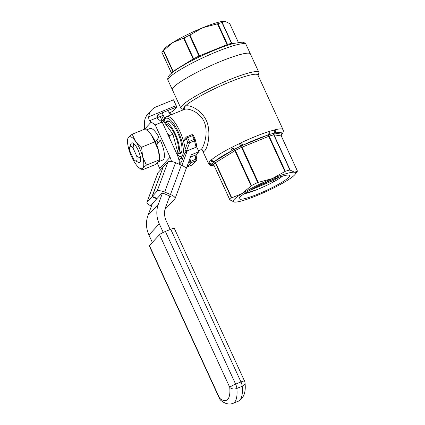 <?xml version="1.0" encoding="UTF-8"?>
<svg xmlns="http://www.w3.org/2000/svg" width="425" height="425" viewBox="0 0 425 425"><rect width="100%" height="100%" fill="white"/><g stroke="black" fill="none" stroke-linecap="round" stroke-linejoin="round"><path stroke-width="0.64" d="M244.125 193.789A23.773 3.262 155.3 0 0 273.727 181.757L273.179 180.572L279.384 177.06M244.147 193.773L257.306 189.513M273.727 181.757A23.773 3.262 155.3 0 0 282.668 176.062M274.97 129.827A2.64 2.157 -108.2 0 1 274.454 133.142L273.966 133.232A2.64 2.109 -104.1 0 0 274.428 129.986L275.703 129.625A2.64 2.189 -102.8 0 1 274.869 133.105L281.594 134.146A2.64 2.577 26.5 0 0 282.864 132.945L282.806 133.078A2.64 2.545 -156.9 0 1 281.738 134.263L281.594 134.146A38.303 5.254 155.3 0 0 274.869 133.105L274.454 133.142A1.323 1.28 -81.2 0 0 273.976 134.826L273.737 134.858A37.639 5.164 155.3 0 0 269.168 136.165A1.323 0.892 72.6 0 1 269.264 134.576L267.452 135.224A38.303 5.254 155.3 0 0 242.834 145.222L240.837 146.126A38.739 5.318 155.3 0 0 234.462 149.281L232.783 150.2A38.303 5.254 155.3 0 0 214.896 161.234L213.802 162.026A38.739 5.318 155.3 0 0 212.128 163.837L212.256 164.093A38.303 5.254 155.3 0 0 214.184 165.819M184.062 109.517L184.631 106.712C188.004 102.877 205.317 111.037 208.112 126.05C211.108 140.76 204.515 156.294 202.284 149.988M201.987 149.398L202.353 150.046L200.743 149.786C202.953 148.899 208.287 135.761 205.11 124.392C201.763 112.636 188.477 107.647 184.344 109.406L166.653 116.588A21.792 6.768 67.9 0 1 183.542 141.259L183.876 139.74L186.315 137.105A1.323 1.243 42.7 0 0 186.118 138.47L183.542 141.259A21.792 6.768 -112.1 0 1 185.093 149.324A21.792 6.768 67.9 0 1 185.125 152.665L186.336 151.305C185.486 151.093 185.072 150.434 185.093 149.324L187.829 142.189L186.118 138.47L187.59 137.673A1.323 0.409 -112.1 0 0 186.788 136.776A1.323 0.409 -112.1 0 0 186.734 136.813A1.323 1.243 42.7 0 0 186.315 137.105A1.323 1.323 0 0 1 186.788 136.776L191.707 134.778A1.323 0.409 67.9 0 1 192.509 135.671L187.59 137.673L189.295 141.387L188.827 142.534L187.829 142.189M177.347 155.083L180.274 156.942L183.053 156.968A21.792 6.768 -112.1 0 0 183.334 156.83M185.066 153.202A21.792 6.768 -112.1 0 0 185.125 152.665L185.268 152.979M187.112 150.987L186.336 151.305L189.582 142.832L188.827 142.534M196.116 147.215L194.507 140.829A1.323 1.259 -14.1 0 0 195.117 139.177L194.22 139.389A1.323 0.409 67.9 0 1 194.507 140.829L189.582 142.832M189.295 141.387L194.22 139.389L192.509 135.671L193.407 135.447L195.117 139.166A1.323 1.323 0 0 1 195.197 139.395L196.648 145.159L196.653 146.662M275.703 129.625A40.943 5.615 155.3 0 1 283.029 129.636C283.475 130.098 283.417 131.203 282.864 132.945L282.864 132.945A2.64 2.577 26.5 0 0 282.88 132.919M229.867 199.856L234.271 202.072A34.34 4.712 -24.7 0 1 242.186 193.508A34.34 4.712 -24.7 0 1 272.335 178.585L257.709 182.511A37.639 5.164 -24.7 0 0 251.51 185.576L242.186 193.508L231.439 197.96L215.284 162.833A1.323 1.201 47.9 0 0 213.802 162.026A2.64 2.396 -132.1 0 1 210.843 160.416L211.592 159.694A2.64 2.332 -129.8 0 0 214.896 161.234L232.783 150.2A2.64 0.908 -117.6 0 1 230.717 147.895L232.672 146.944A40.943 5.615 155.3 0 1 239.413 143.607L241.458 142.577L242.834 145.222L267.452 135.224A2.64 1.668 -108.2 0 0 267.777 131.888L269.455 131.405A40.943 5.615 155.3 0 1 274.428 129.986M284.899 171.519L272.335 178.585A34.34 4.712 -24.7 0 1 294.567 172.231A34.34 4.712 -24.7 0 1 295.178 174.25L297.346 171.291A37.639 5.164 -24.7 0 0 297.447 171.153L294.567 172.231L289.898 169.984A37.639 5.164 -24.7 0 0 285.329 171.291L284.899 171.519L268.712 136.329A1.323 0.409 67.9 0 1 268.435 134.858A2.64 1.716 -104.2 0 0 268.759 131.601M234.271 202.072L234.605 202.109A34.34 4.712 -24.7 0 1 234.271 202.072M270.81 180.232A27.737 3.804 155.3 0 0 239.243 198.151A27.737 3.804 155.3 0 0 266.007 190.607A27.737 3.804 155.3 0 0 289.154 175.196A27.737 3.804 155.3 0 0 270.81 180.232M178.5 153.404A17.563 5.456 -112.1 0 0 181.592 151.959A17.563 5.456 -112.1 0 0 177.74 132.871A17.563 5.456 -112.1 0 0 169.097 121.199A17.563 5.456 -112.1 0 0 165.877 122.32M295.178 174.25A34.34 4.712 -24.7 0 1 286.652 180.795A34.34 4.712 -24.7 0 1 256.503 195.718A34.34 4.712 -24.7 0 1 234.605 202.109M183.712 109.661L183.488 109.177A40.943 5.615 -24.7 0 1 184.631 106.712A40.943 5.615 -24.7 0 1 216.314 87.906A40.943 5.615 -24.7 0 1 230.122 81.855A40.943 5.615 -24.7 0 1 257.879 74.959L283.029 129.636M213.377 164.268L212.256 164.093A2.64 2.577 26.5 0 1 208.771 162.748L209.073 162.329A40.943 5.615 155.3 0 1 210.843 160.416M183.653 109.533L181.587 108.789A42.925 5.892 -24.7 0 1 180.869 108.221A42.925 5.892 -24.7 0 1 229.76 79.581A42.925 5.892 -24.7 0 1 258.862 72.351A42.925 5.892 -24.7 0 1 258.825 73.265L258.044 75.315M180.869 108.221L172.396 89.797A42.925 5.892 -24.7 0 1 221.287 61.157A42.925 5.892 -24.7 0 1 250.389 53.927L246.017 44.418C245.475 43.233 244.21 42.484 242.218 42.176L234.085 43.361C228.947 44.699 222.689 46.867 215.31 49.858C201.073 55.733 188.806 61.848 178.516 68.207C174.436 70.768 171.488 72.999 169.671 74.901L168.789 75.953C167.726 77.663 167.471 79.108 168.024 80.293A42.925 5.892 -24.7 0 1 216.915 51.648A42.925 5.892 -24.7 0 1 246.017 44.418M231.742 197.827L215.56 162.637L234.924 150.689A1.323 0.871 58.3 0 0 233.628 149.722A2.64 0.845 -114.5 0 1 231.843 147.342M258.246 182.346L242.064 147.156A1.323 0.409 67.9 0 1 241.788 145.685L240.268 143.172M282.806 133.078L282.444 133.748A2.64 2.55 -145.6 0 1 281.738 134.433L281.738 134.263A1.323 1.28 -81.2 0 0 281.26 135.952L273.976 134.826L290.163 170.016M231.439 197.96A37.639 5.164 -24.7 0 0 229.813 199.723L213.658 164.592A37.639 5.164 155.3 0 1 215.284 162.833L215.56 162.637A1.323 0.871 58.3 0 0 214.264 161.67A2.64 2.353 -136.8 0 1 211.14 160.113M213.653 164.597A1.323 1.28 -81.2 0 0 212.117 163.992A2.64 2.577 -138.3 0 1 208.93 162.509M249.39 190.549L273.179 180.567M254.293 187.871L274.306 178.861M171.472 73.127L161.898 52.291A37.846 5.196 -24.7 0 1 161.93 52.254L164.236 49.109A34.34 4.712 -24.7 0 1 172.762 42.564L184.041 37.968A37.846 5.196 -24.7 0 1 189.46 35.286L202.906 27.641A34.34 4.712 -24.7 0 1 224.804 21.25A34.34 4.712 -24.7 0 1 224.836 21.25L229.707 23.63L238.361 42.436M161.93 52.254A37.846 5.196 -24.7 0 1 163.322 50.75L172.762 42.564A34.34 4.712 -24.7 0 1 202.906 27.641L217.972 23.704A37.846 5.196 -24.7 0 1 221.967 22.562L225.138 21.287M172.396 89.797A42.925 5.892 -24.7 0 1 221.287 61.157A42.925 5.892 -24.7 0 1 250.389 53.927L258.862 72.351M179.462 164.337A26.414 24.847 42.7 0 0 177.044 154.397L162.175 122.071L158.212 119.234L156.926 117.746L157.733 115.111L159.396 113.98L176.843 106.893L172.603 111.478L169.235 112.843M156.926 117.746L149.632 120.711C148.931 119.972 148.633 118.66 148.739 116.779A13.207 12.421 42.7 0 1 151.831 109.82L147.693 114.298A13.207 12.421 -137.3 0 0 144.601 121.258L144.42 129.258M151.831 109.82A13.207 12.421 42.7 0 1 156.065 106.898L173.512 99.811L176.189 105.628A5.281 1.642 -112.1 0 0 176.843 106.893M170.181 229.511L166.249 220.963A18.493 17.393 -137.3 0 1 165.607 207.262L169.772 196.037M162.175 122.071L155.194 124.902L170.064 157.234A18.493 17.393 -137.3 0 1 171.44 161.484M162.52 192.998L158.35 204.223A26.414 24.847 42.7 0 0 159.269 223.8L163.232 232.417M152.426 203.501L148.001 215.422A26.414 24.847 42.7 0 0 148.92 234.998L152.341 242.436M157.213 162.998L159.715 168.433A18.493 17.393 -137.3 0 1 160.374 170.069M156.958 117.831L163.242 115.276M149.632 120.711L151.231 122.071L144.691 129.147M157.972 142.837L156.751 140.181M155.194 124.902L151.231 122.071M160.793 121.077L162.796 120.264L172.911 134.242L169.713 135.538L169.772 138.587M172.911 134.242L178.107 153.542L176.88 154.041M168.879 121.104L165.171 122.607A16.772 5.212 -112.1 0 1 175.344 133.965A16.772 5.212 -112.1 0 1 178.102 153.526L177.135 154.594M167.577 133.817L169.713 135.538M165.171 122.607A16.772 5.212 -112.1 0 0 164.703 122.894M177.485 151.236A14.53 4.516 -112.1 0 0 174.829 134.523A14.53 4.516 -112.1 0 0 166.016 124.69L166.005 124.695M165.399 231.455L170.749 229.282L240.97 381.947A5.281 1.642 67.9 0 1 242.229 386.272A5.281 3.533 -5 0 0 245.012 382.803A5.281 5.281 0 0 0 244.55 381.06A5.281 0.723 155.3 0 0 240.97 381.947L235.62 384.12A5.281 0.723 155.3 0 0 229.75 387.329A5.281 3.533 -5 0 0 236.879 388.445A5.281 1.642 -112.1 0 0 235.62 384.12L165.399 231.455A5.281 0.723 155.3 0 0 159.529 234.658L149.419 245.597A5.281 0.723 155.3 0 0 149.276 245.916L219.491 398.581A5.281 5.281 0 0 0 221.021 400.52A5.281 4.404 -51.7 0 1 219.64 398.267A5.281 0.723 155.3 0 0 219.491 398.581M244.55 381.06L174.33 228.39A5.281 0.723 155.3 0 0 170.749 229.282M141.578 147.204L142.635 156.713L146.402 165.128L142.763 168.151A17.17 5.334 -112.1 0 0 142.635 156.713A17.17 5.334 -112.1 0 0 135.532 141.265L141.578 147.204L154.695 141.876L151.348 134.842A17.17 5.334 -112.1 0 0 148.947 132.026L145.302 128.897L132.186 134.226L128.552 137.248A17.17 5.334 67.9 0 1 135.532 141.265L132.186 134.226M146.402 165.128L159.518 159.8L158.456 150.291L154.695 141.876M127.617 139.172L128.552 137.248A17.17 5.334 -112.1 0 0 127.532 140.723A17.17 5.334 -112.1 0 0 128.674 148.681A17.17 5.334 -112.1 0 0 135.782 164.135A17.17 5.334 -112.1 0 0 138.183 166.951A17.17 5.334 -112.1 0 0 142.763 168.151L141.828 170.074L154.944 164.746L158.583 161.723L159.529 160.023L159.598 158.249A17.17 5.334 -112.1 0 0 158.456 150.291A17.17 5.334 -112.1 0 0 151.348 134.842L148.421 131.522M141.828 170.074L138.183 166.951M140.032 162.207A10.567 3.283 67.9 0 1 139.634 162.488A10.567 3.283 -112.1 0 0 140.595 158.472L136.664 155.938L133.041 148.054L133.763 143.629A10.567 3.283 -112.1 0 0 131.681 142.912A10.567 3.283 67.9 0 1 138.401 150.758A10.567 3.283 67.9 0 1 140.032 162.207M133.041 148.054A7.926 2.46 -112.1 0 0 129.768 147.008A7.926 2.46 -112.1 0 0 129.997 151.348L133.62 159.232A7.926 2.46 -112.1 0 0 135.405 160.884A7.926 2.46 -112.1 0 0 136.664 155.938M135.405 160.884L138.423 162.355A10.567 3.283 -112.1 0 0 139.634 162.488M131.681 142.912A10.567 3.283 -112.1 0 0 130.905 143.852L129.768 147.008M156.687 144.941L160.283 140.048L156.597 144.707M146.577 129.901L149.961 128.531A17.011 5.286 -112.1 0 1 158.886 137.243L155.428 141.987M158.546 161.76L162.759 160.05A17.011 5.286 -112.1 0 0 160.283 140.048M181.879 165.362L187.282 150.801L196.706 146.976L198.895 151.73L191.335 154.796L186.028 169.102A6.603 2.093 -159.6 0 0 186.038 169.081A6.603 2.093 -159.6 0 0 181.369 165.139L175.562 162.706A6.603 2.093 -159.6 0 0 167.997 161.824L163.157 167.062L152.262 196.419L157.096 198.448L162.238 192.881L170.462 196.323L169.134 197.763M187.282 150.801L184.423 153.898L181.427 161.968L179.451 164.108M179.074 160.841L179.796 158.907L178.883 159.89M179.796 158.907L181.645 158.153M156.937 198.379L156.793 198.778L151.953 196.748L163.009 167.455M152.049 204.515L151.645 204.345L156.793 198.778M190.49 157.075L196.031 154.827L198.895 151.73M167.997 161.824L157.101 191.181L152.262 196.419M151.953 196.748L147.114 201.987L158.01 172.624A6.603 2.093 -159.6 0 0 157.866 172.863L146.97 202.22A6.603 2.093 20.4 0 1 147.114 201.987M151.465 206.093A6.603 2.093 20.4 0 1 146.97 202.22M181.369 165.139L170.473 194.501A6.603 2.093 20.4 0 1 175.137 198.443A6.603 2.093 20.4 0 1 174.994 198.677L164.932 209.562M170.473 194.501L164.666 192.068L175.562 162.706M157.101 191.181A6.603 2.093 20.4 0 1 164.666 192.068M162.855 167.392L158.01 172.624M257.709 182.511L241.549 147.379L268.712 136.329L269.168 136.165L285.329 171.291M196.759 159.354A1.323 0.282 169.9 0 0 196.791 159.269A1.323 0.282 169.9 0 0 195.798 159.173L189.407 161.973A1.323 1.243 42.7 0 0 191.117 162.69A1.323 0.409 -112.1 0 0 190.873 161.171L189.821 158.886M164.071 122.023A20.469 6.359 67.9 0 1 165.219 118.83A20.469 6.359 67.9 0 1 181.018 138.741A20.469 6.359 67.9 0 1 177.161 154.657M160.299 116.477L161.936 120.615M164.714 118.474L162.132 112.864M163.992 120.891L161.697 115.908M167.492 110.691L170.871 114.872M191.659 134.81A1.323 0.409 67.9 0 1 191.707 134.778A1.323 1.323 0 0 1 193.407 135.447L195.107 139.161M193.402 135.442A1.323 1.307 -2 0 0 191.771 134.768M195.086 155.21L195.798 159.173A1.323 0.409 67.9 0 1 196.037 160.692A1.323 1.243 42.7 0 0 196.462 160.4L192.504 164.682A1.323 1.243 -137.3 0 1 192.079 164.974A1.323 0.409 67.9 0 1 192.031 165.006A1.323 0.409 67.9 0 1 191.972 165.017M187.032 167.014A1.323 0.409 -112.1 0 0 187.106 167.009A1.323 0.409 -112.1 0 0 187.159 166.972L191.117 162.69L196.037 160.692L192.079 164.974L187.159 166.972A1.323 1.243 -137.3 0 1 186.788 167.062M188.185 163.296L189.407 161.973L189.003 161.091M181.278 157.186L182.341 159.502M186.495 151.656L186.336 151.305M289.898 169.984L273.737 134.858A1.323 1.052 75.9 0 1 273.966 133.232A38.739 5.318 155.3 0 0 269.264 134.576A2.64 1.78 -107.4 0 0 269.455 131.405M251.51 185.576L235.354 150.45L234.924 150.689L251.111 185.879M281.292 136.016L297.447 171.142M267.777 131.888A40.943 5.615 155.3 0 0 241.458 142.577M208.771 162.748A40.943 5.615 155.3 0 0 208.638 163.848L202.247 149.956M230.717 147.895A40.943 5.615 155.3 0 0 211.592 159.694M239.413 143.607A2.64 0.287 -115.6 0 0 240.837 146.126L241.549 147.379A37.639 5.164 155.3 0 0 235.354 150.45A1.323 0.383 62.9 0 0 234.462 149.281A2.64 0.77 -117.1 0 1 232.672 146.944M281.244 135.06A38.739 5.318 155.3 0 0 281.738 134.433A1.323 1.275 34.4 0 0 281.382 134.778L281.302 135.973L297.468 171.116M229.808 199.787L213.658 164.592A1.323 1.275 34.4 0 0 212.128 163.837A2.64 2.55 -145.6 0 1 209.073 162.329M212.723 163.933L213.685 164.666M184.041 37.968L193.587 58.73L193.147 58.974L183.568 38.154M217.972 23.704L227.518 44.466L227.051 44.636L217.472 23.816M171.498 73.185A1.323 1.27 35.7 0 0 171.445 73.052A37.846 5.196 -24.7 0 1 172.869 71.512L163.322 50.75M228.087 45.135A1.323 0.903 -107.3 0 1 227.518 44.466A37.846 5.196 -24.7 0 1 231.519 43.323L221.967 22.562M193.858 59.638A1.323 0.372 -117 0 0 193.587 58.73A37.846 5.196 -24.7 0 1 199.012 56.047L189.46 35.286M233.399 43.541L231.763 43.292L222.19 22.467M227.481 45.332A1.323 0.409 -112.1 0 1 227.051 44.636L199.538 55.813L189.959 34.988M193.269 59.936A1.323 0.871 -121.7 0 0 193.147 58.974L173.15 71.31L163.572 50.49M199.352 56.934L199.012 56.047L199.538 55.813A1.323 0.409 -112.1 0 0 200.053 56.594M232.023 43.924A1.323 1.047 -104.4 0 1 231.519 43.323L231.763 43.292A1.323 1.28 -81.2 0 0 232.268 43.855M172.991 71.995A1.323 1.206 47.4 0 0 172.869 71.512L173.15 71.31A1.323 0.871 58.3 0 1 173.288 71.767M176.189 105.628L148.739 116.779M159.396 113.98L156.867 116.71M159.269 223.8L148.92 234.998M158.35 204.223L148.001 215.422M170.064 157.234L159.715 168.433M149.419 245.597L219.64 398.267A36.454 11.326 -112.1 0 0 229.75 387.329L159.529 234.658M221.021 400.52C225.197 403.835 229.192 404.781 232.996 403.368A41.735 12.968 -112.1 0 0 236.879 388.445L242.229 386.272A41.735 12.968 -112.1 0 1 238.345 401.195C243.844 398.22 246.07 392.089 245.012 382.803M166.653 116.588L165.41 117.459L164.645 118.607L163.891 121.768M161.877 120.642L160.236 116.498M170.085 112.503L171.721 114.532M192.504 164.682A1.323 1.323 0 0 1 192.031 165.006L187.106 167.009A1.323 1.323 0 0 1 186.772 167.094M196.462 160.4A1.323 1.323 0 0 0 196.791 159.269L195.999 154.838M182.309 159.593L181.199 157.176M282.444 133.748L281.207 135.219M214.285 166.032L210.396 165.58L208.638 163.848M200.743 149.786L198.433 150.726M171.472 73.212L161.872 52.328M172.391 89.792L168.024 80.293M238.388 42.431L229.771 23.694M181.502 152.182L178.075 153.574M232.996 403.368L238.345 401.195M127.532 140.723L127.601 138.948M175.137 198.443L186.038 169.081"/></g></svg>
